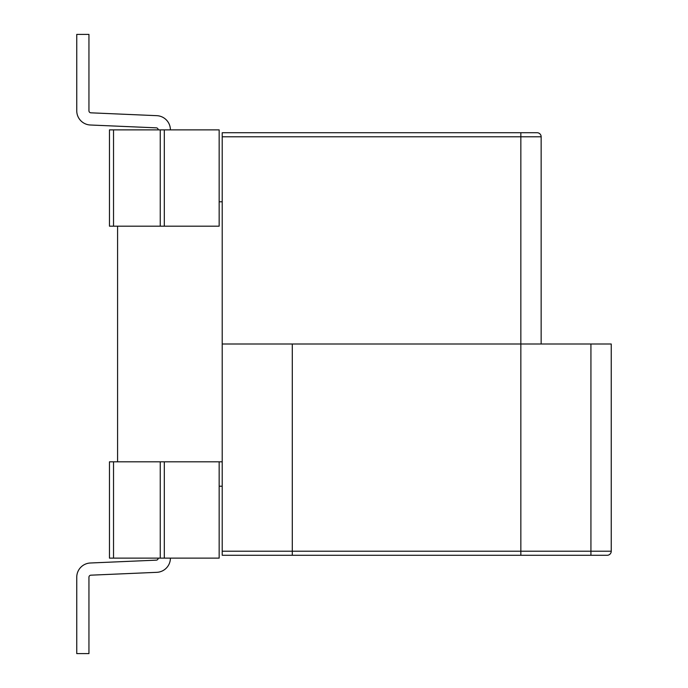 <?xml version="1.0" encoding="UTF-8"?>
<svg xmlns="http://www.w3.org/2000/svg" width="688" height="688" viewBox="0 0 688 688"><rect width="100%" height="100%" fill="white"/><g stroke="black" fill="none" stroke-linecap="round" stroke-linejoin="round"><path stroke-width="1.03" d="M160.252 558.123L109.461 558.123L109.461 461.829L222.215 461.829L219.162 461.829L219.162 558.123L164.312 558.123L164.312 461.829L109.461 461.829L109.461 558.123L113.529 558.123L113.529 461.829L113.529 558.123L164.312 558.123L164.312 461.829L219.162 461.829L219.162 558.123L160.252 558.123L160.252 461.829L160.252 558.123M158.223 558.123A2.03 2.03 0 0 1 156.279 560.152L90.36 562.999A14.224 14.224 0 0 0 76.755 577.206L76.755 653.6L88.95 653.6L88.95 577.206L88.95 653.6L76.755 653.6L76.755 577.206A14.224 14.224 0 0 1 90.36 562.999L156.279 560.152A2.03 2.03 0 0 0 158.223 558.123A2.03 2.03 0 0 1 156.279 560.152A2.03 2.03 0 0 0 158.223 558.123A2.03 2.03 0 0 1 156.279 560.152A2.03 2.03 0 0 0 158.223 558.123A2.03 2.03 0 0 1 156.279 560.152A2.03 2.03 0 0 0 158.223 558.123M90.893 575.177A2.03 2.03 0 0 0 88.95 577.206A2.03 2.03 0 0 1 90.893 575.177A2.03 2.03 0 0 0 88.95 577.206A2.03 2.03 0 0 1 90.893 575.177A2.03 2.03 0 0 0 88.95 577.206A2.03 2.03 0 0 1 90.893 575.177A2.03 2.03 0 0 0 88.95 577.206A2.03 2.03 0 0 1 90.893 575.177L156.804 572.33L90.893 575.177M170.409 558.123A14.224 14.224 0 0 1 156.804 572.33A14.224 14.224 0 0 0 170.409 558.123M219.162 486.201L222.215 486.201L219.162 486.201M219.162 226.171L219.162 129.877L160.252 129.877L164.312 129.877L164.312 226.171L219.162 226.171L219.162 129.877L164.312 129.877L164.312 226.171L219.162 226.171M222.215 201.799L219.162 201.799L222.215 201.799M113.529 129.877L109.461 129.877L109.461 226.171L164.312 226.171L109.461 226.171L109.461 129.877L160.252 129.877L160.252 226.171L160.252 129.877L113.529 129.877L113.529 226.171L113.529 129.877M76.755 34.4L76.755 110.794A14.224 14.224 0 0 0 90.36 125.001L156.279 127.848A2.03 2.03 0 0 1 158.223 129.877A2.03 2.03 0 0 0 156.279 127.848L90.36 125.001A14.224 14.224 0 0 1 76.755 110.794L76.755 34.4L76.755 110.794L76.755 34.4L76.755 110.794L76.755 34.4L76.755 110.794L76.755 34.4L88.95 34.4L88.95 110.794A2.03 2.03 0 0 0 90.893 112.823L156.804 115.67A14.224 14.224 0 0 1 170.409 129.877A14.224 14.224 0 0 0 156.804 115.67L90.893 112.823A2.03 2.03 0 0 1 88.95 110.794A2.03 2.03 0 0 0 90.893 112.823A2.03 2.03 0 0 1 88.95 110.794A2.03 2.03 0 0 0 90.893 112.823A2.03 2.03 0 0 1 88.95 110.794A2.03 2.03 0 0 0 90.893 112.823A2.03 2.03 0 0 1 88.95 110.794L88.95 34.4L76.755 34.4M222.215 551.208L222.215 555.276L520.842 555.276L520.842 551.208L222.215 551.208L222.215 344L520.842 344L222.215 344L222.215 132.724L537.096 132.724L520.842 132.724L520.842 551.208M541.155 344L541.155 136.792L541.155 344M537.096 132.724A4.059 4.059 0 0 1 541.155 136.792A4.059 4.059 0 0 0 537.096 132.724A4.059 4.059 0 0 1 541.155 136.792L222.215 136.792M292.297 551.208L292.297 555.276L607.177 555.276L590.932 555.276L590.932 551.208L292.297 551.208L292.297 344L590.932 344L590.932 551.208L611.245 551.208A4.059 4.059 0 0 1 607.177 555.276A4.059 4.059 0 0 0 611.245 551.208L611.245 344L590.932 344M117.588 461.829L117.588 226.171L117.588 461.829"/></g></svg>
